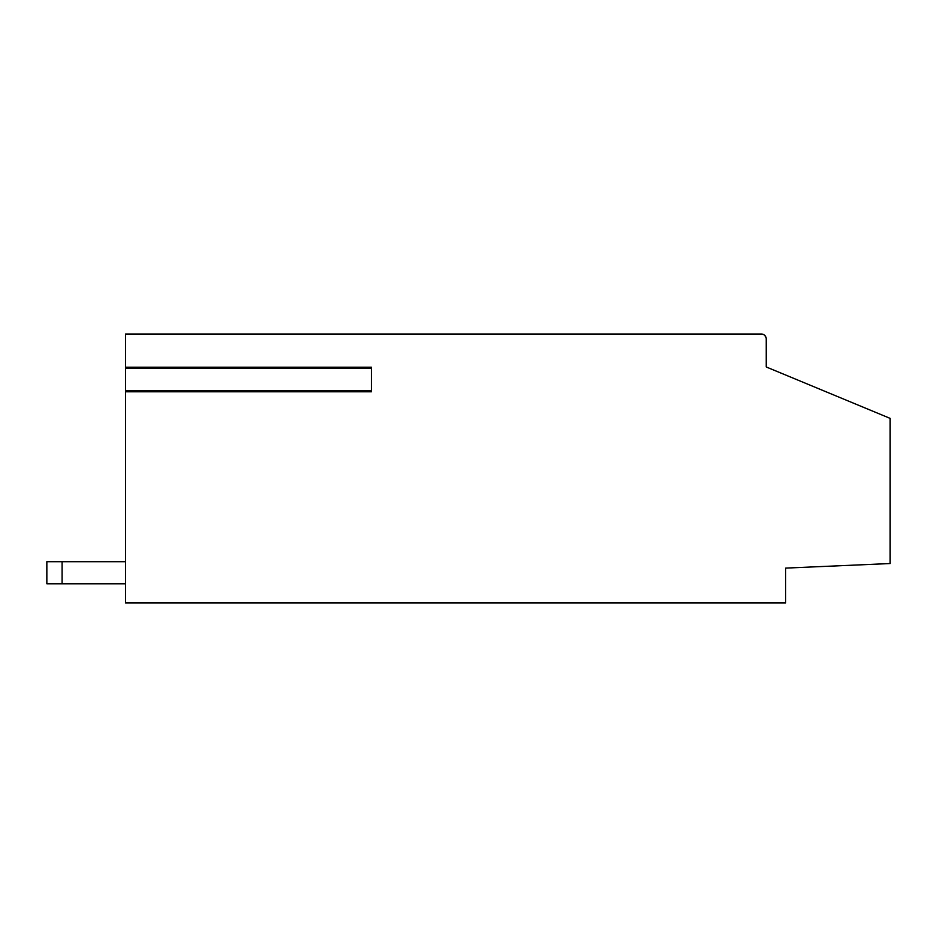 <?xml version="1.0" encoding="UTF-8"?>
<svg xmlns="http://www.w3.org/2000/svg" width="937" height="937" viewBox="0 0 937 937"><rect width="100%" height="100%" fill="white"/><g stroke="black" fill="none" stroke-linecap="round" stroke-linejoin="round"><path stroke-width="1.41" d="M371.38 391.795L125.523 391.795L371.38 391.795L371.38 367.199L125.523 367.199L371.38 367.199M766.232 366.964L890.15 418.382L890.15 563.535L785.663 568.103L785.663 602.983L125.523 602.983L125.523 334.017L761.312 334.017A4.919 4.919 0 0 1 766.232 338.936L766.232 366.964L766.232 338.936M764.686 335.341L765.962 337.308M761.312 334.017L556.496 334.017L761.312 334.017M62.088 561.685L46.85 561.685L46.85 583.81L62.088 583.81L62.088 561.685L125.523 561.685M62.088 583.81L125.523 583.81M371.38 390.565L125.523 390.565M125.523 368.428L371.38 368.428"/></g></svg>
